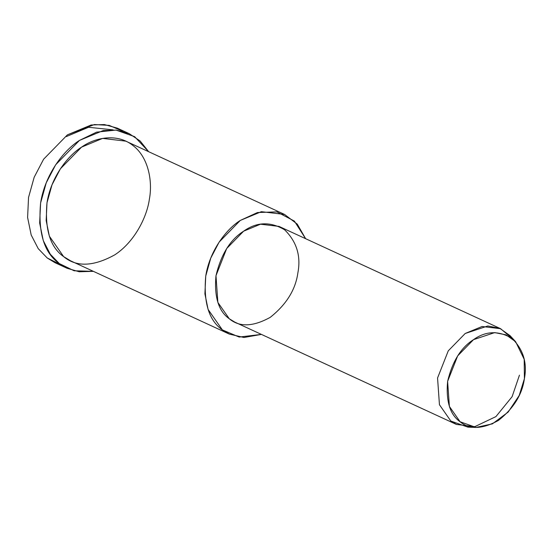 <?xml version="1.0" encoding="UTF-8"?>
<svg xmlns="http://www.w3.org/2000/svg" width="552" height="552" viewBox="0 0 552 552"><rect width="100%" height="100%" fill="white"/><g stroke="black" fill="none" stroke-linecap="round" stroke-linejoin="round"><path stroke-width="0.83" d="M61.313 265.015L47.251 258.005L38.233 248.648L31.195 235.014L27.6 217.453L28.545 197.423L34.183 177.233L43.608 159.218L67.42 134.84L94.357 124.552L109.213 125.38L123.006 131.383M524.4 378.686L519.218 395.439L508.144 412.096L492.418 423.853L476.038 427.434L460.092 421.756L449.383 406.424L447.617 381.37L457.663 355.895L473.533 339.646L494.695 332.608L506.005 334.836L515.623 341.695L524.2 359.317L524.4 378.686C527.408 362.857 523.255 349.395 511.925 338.307C498.587 330.462 485.788 330.903 473.533 339.646C461.01 347.498 452.371 361.408 447.617 381.37C445.85 401.221 450.004 414.683 460.092 421.756C469.607 429.732 482.407 429.283 498.484 420.41C513.588 408.397 522.226 394.494 524.4 378.686M515.623 341.695L510.096 335.678L499.836 328.364L487.775 325.984L465.205 333.491L448.272 350.824L437.557 377.996L439.447 404.726L450.86 421.072L467.875 427.131L476.038 427.434M519.46 375.139L512.118 396.66L495.917 416.608L474.81 426.661L456.414 424.433L450.86 421.072L439.447 404.726L437.557 377.996L448.272 350.824L465.205 333.491L482.068 326.494L500.609 328.702L512.739 338.949M500.609 328.702L279.029 226.41L260.489 224.195L243.625 231.191L226.693 248.531L215.984 275.696L217.867 302.427L229.287 318.773L234.835 322.133L456.414 424.433M305.622 238.685L294.382 221.097L276.897 211.892L257.487 212.527L240.299 220.427C226.106 229.301 209.574 251.036 205.744 276.055C203.384 302.53 208.932 320.477 222.373 329.903L239.195 337.058L261.427 334.408L243.977 337.486L229.308 334.098L222.373 329.903L208.104 309.465L204.909 293.857L205.744 276.055L210.76 258.108L219.137 242.093L240.299 220.427L261.379 211.678L284.556 214.438L297.286 224.14L305.622 238.685M297.88 272.84C295.568 289.697 286.35 304.531 270.238 317.345C253.085 326.812 239.437 327.288 229.287 318.773C218.53 311.238 214.093 296.879 215.984 275.696C221.048 254.41 230.267 239.575 243.625 231.191C256.701 221.876 270.349 221.4 284.577 229.763C296.659 241.597 301.095 255.955 297.88 272.84M284.556 214.438L125.808 141.153L102.631 138.393L81.558 147.136L60.389 168.808L52.012 184.823L46.996 202.77L46.161 220.572L49.356 236.18L63.625 256.611L70.566 260.813L229.308 334.098M148.654 151.696L134.619 136.654L116.003 130.072L96.572 132.149L79.474 140.408C63.508 150.392 44.912 174.846 40.6 202.991C37.95 232.778 44.188 252.968 59.305 263.566L74.113 270.777L93.405 271.356L79.212 271.757L67.109 268.293L59.305 263.566L50.294 254.217L43.256 240.575L39.654 223.015L40.6 202.991L46.244 182.802L55.662 164.786L79.474 140.408L103.189 130.569L116.417 130.12L129.258 133.674L140.18 141.036L148.654 151.696M149.378 199.196C146.935 217.095 134.509 241.983 114.816 254.824C93.378 266.657 76.314 267.251 63.625 256.611C50.184 247.192 44.643 229.246 46.996 202.77C50.832 177.751 67.358 156.016 81.558 147.136C95.434 137.22 117.417 133.156 132.742 145.349C148.426 156.961 152.8 181.256 149.378 199.196M129.258 133.674L117.203 128.105L104.362 124.552L91.128 125L67.42 134.84L43.608 159.218L34.183 177.233L28.545 197.423L27.6 217.453L31.195 235.014L38.233 248.648L47.251 258.005L55.055 262.724L67.109 268.293M66.24 136.606L88.555 127.264L113.16 129.879"/></g></svg>
